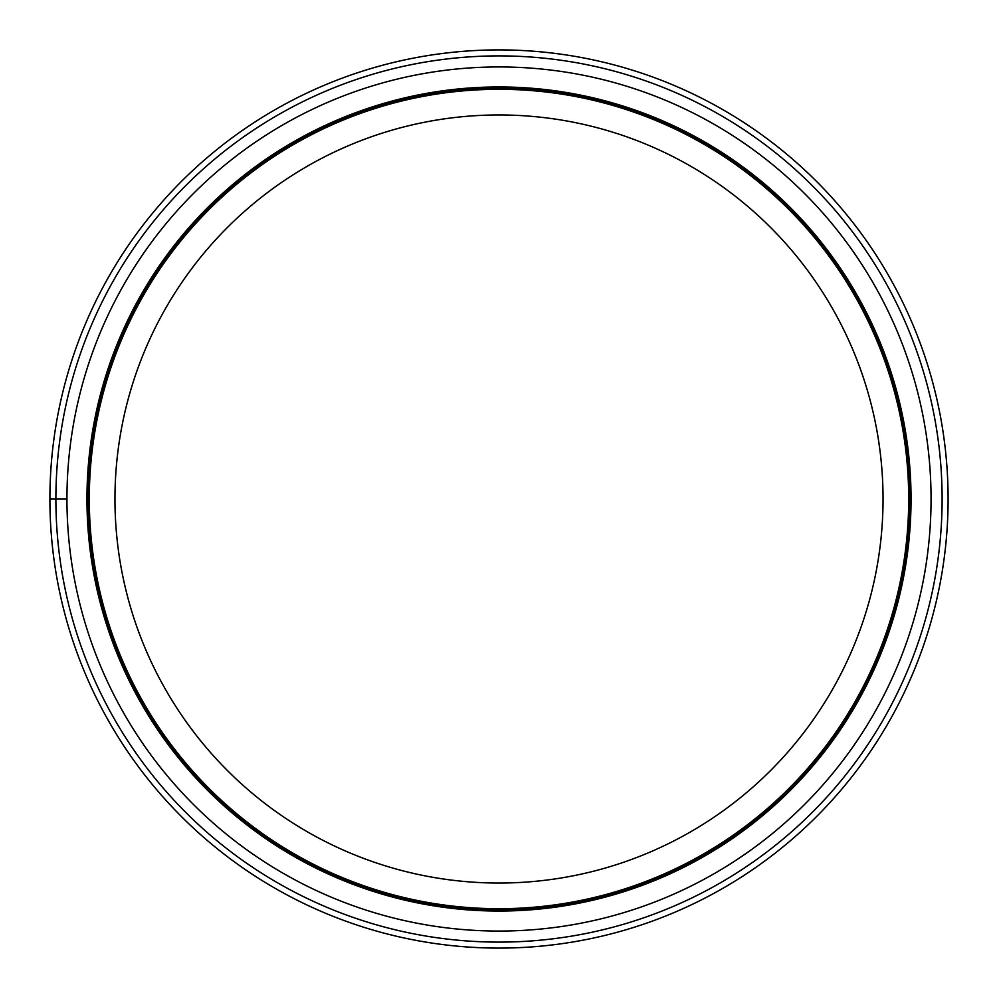 <?xml version="1.0" encoding="UTF-8"?>
<svg xmlns="http://www.w3.org/2000/svg" width="998" height="998" viewBox="0 0 998 998"><rect width="100%" height="100%" fill="white"/><g stroke="black" fill="none" stroke-linecap="round" stroke-linejoin="round"><path stroke-width="1.5" d="M948.1 499A449.1 449.1 0 0 1 499 948.1A449.1 449.1 0 0 1 49.9 499A449.1 449.1 0 0 0 499 948.1A449.1 449.1 0 0 0 948.1 499A449.1 449.1 0 0 0 499 49.9A449.1 449.1 0 0 0 49.9 499L66.941 499A432.059 432.059 0 0 0 499 931.059A432.059 432.059 0 0 0 931.059 499A432.059 432.059 0 0 0 499 66.941A432.059 432.059 0 0 0 66.941 499M114.957 499A384.043 384.043 0 0 0 499 883.043A384.043 384.043 0 0 0 883.043 499A384.043 384.043 0 0 0 499 114.957A384.043 384.043 0 0 0 114.957 499M908.704 499A409.704 409.704 0 0 0 499 89.296A409.704 409.704 0 0 0 89.296 499A409.704 409.704 0 0 0 499 908.704A409.704 409.704 0 0 0 908.704 499A409.704 409.704 0 0 1 499 908.704A409.704 409.704 0 0 1 89.296 499A409.704 409.704 0 0 1 499 89.296A409.704 409.704 0 0 1 908.704 499M88.398 499A410.602 410.602 0 0 0 499 909.602A410.602 410.602 0 0 0 909.602 499A410.602 410.602 0 0 0 499 88.398A410.602 410.602 0 0 0 88.398 499M86.951 499A412.049 412.049 0 0 0 499 911.049A412.049 412.049 0 0 0 911.049 499A412.049 412.049 0 0 0 499 86.951A412.049 412.049 0 0 0 86.951 499M942.112 499A443.112 443.112 0 0 1 499 942.112A443.112 443.112 0 0 1 55.888 499A443.112 443.112 0 0 1 499 55.888A443.112 443.112 0 0 1 942.112 499"/></g></svg>
